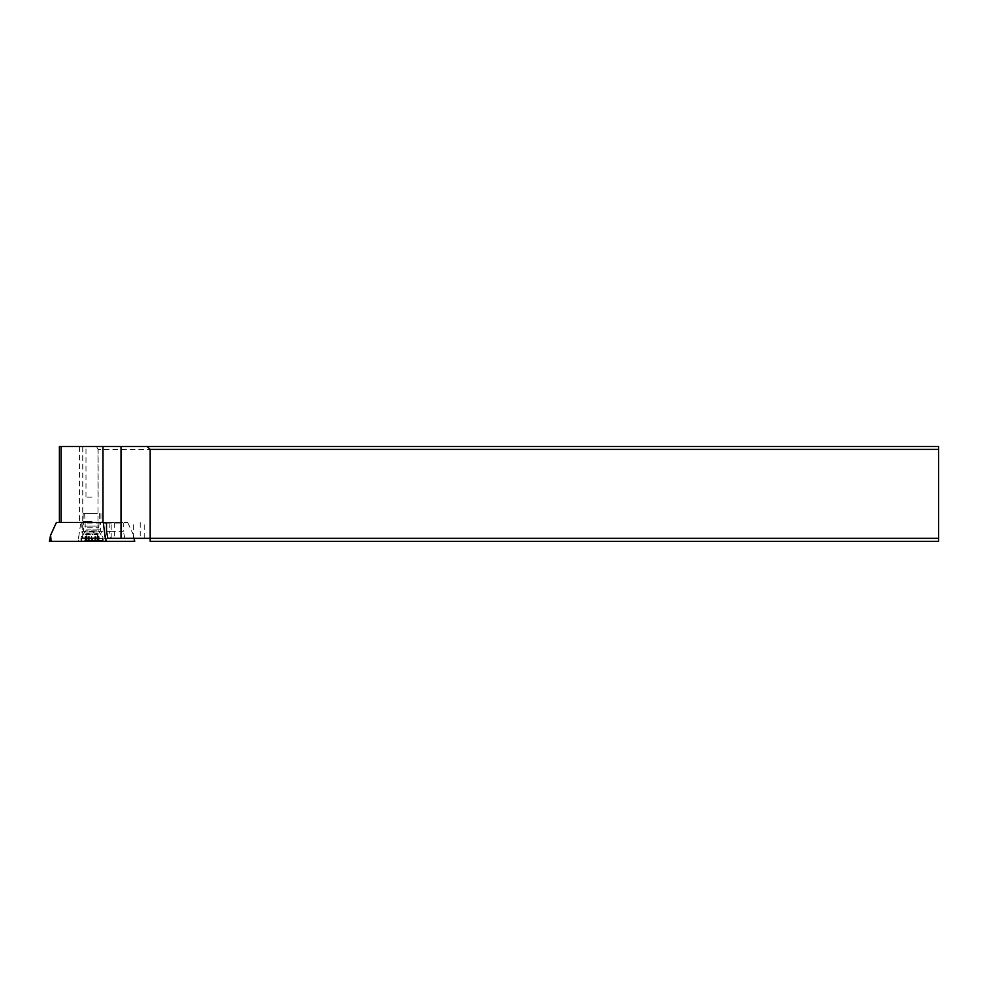 <?xml version="1.0" encoding="UTF-8"?>
<svg xmlns="http://www.w3.org/2000/svg" width="988" height="988" viewBox="0 0 988 988"><rect width="100%" height="100%" fill="white"/><g stroke="black" fill="none" stroke-linecap="round" stroke-linejoin="round"><path stroke-width="0.74" stroke-dasharray="4.94 3.71" d="M134.072 538.349L133.528 535.224L132.985 541.313L134.578 541.313L49.536 541.313L78.435 541.313L78.978 535.224L77.929 541.313M99.912 541.313L80.942 541.313L99.912 541.313M56.415 522.467L80.818 522.467L78.978 535.224M80.818 522.467L127.699 522.467L59.416 522.467L59.539 446.465L938.6 446.465L938.6 541.313L150.176 541.313L150.176 538.349L82.263 538.349L110.372 538.349L109.507 531.359L81.967 531.359L82.263 538.349M86.08 522.467L100.504 522.467L86.08 522.467M133.528 535.224L127.699 522.467M84.202 538.349L103.172 538.349L84.202 538.349M92.057 446.465L85.981 446.465L92.057 446.465M105.741 522.467L59.539 522.467M92.057 522.467L81.979 522.467L92.057 522.467M81.782 522.467L81.967 531.359M82.72 538.349L82.72 446.465M109.038 522.467L109.507 531.359M110.372 538.349L107.865 538.349M150.176 538.349L938.6 538.349M98.01 538.349L98.01 449.429L938.6 449.429M96.466 446.465L98.01 449.429M122.339 522.467L123.265 523.06L123.265 531.359L106.519 531.359M124.92 538.349L123.265 531.359M92.057 521.281L83.165 521.281L92.057 521.281M92.057 513.575L83.165 513.575L92.057 513.575M97.293 513.575L84.647 513.575L97.293 513.575M97.293 526.122L84.647 526.122L97.293 526.122M97.293 532.05L84.647 532.05L97.293 532.05M99.393 537.176L81.683 537.176L99.393 537.176M84.721 540.35L102.431 540.35L84.721 540.35M101.245 541.535L82.868 541.535M92.489 541.535L85.092 541.535L99.022 541.535L92.489 541.535L92.489 533.989L98.652 534.335L97.12 534.422L98.405 533.989L97.343 533.989L97.343 541.535M88.5 541.535L88.5 533.989L86.993 534.422M85.697 541.535L85.697 533.989L86.771 533.989L85.697 533.989L86.771 533.989L86.771 541.535M85.462 534.335L97.12 534.422M98.405 541.535L98.652 534.335M88.5 533.989L92.489 533.989M92.057 497.075L85.981 497.075L92.057 497.075M132.985 541.313L78.435 541.313M86.08 529.877L100.504 529.877L86.08 529.877M79.423 446.465L79.423 522.467M109.507 523.06L81.967 523.06M111.187 538.349L111.187 522.467M114.349 522.467L114.349 538.349M133.38 538.349L133.38 522.467M140.222 522.467L140.222 538.349M106.519 523.06L123.265 523.06M87.475 527.728L98.528 527.728L87.475 527.728M96.738 530.914L85.437 530.914L96.738 530.914M86.339 541.535L86.339 533.989M89.253 541.535L89.253 533.989M91.625 541.535L91.625 533.989M95.601 541.535L95.601 533.989M97.775 541.535L97.775 533.989M94.86 541.535L94.86 533.989M133.689 536.064L134.133 538.349M80.942 541.313L80.942 538.349L83.61 529.877L83.61 522.467M103.172 541.313L103.172 538.349L100.504 529.877L100.504 522.467M82.782 538.349L82.782 446.465M144.211 538.349L144.211 522.467M100.949 513.575L100.949 521.281L102.135 522.467M83.165 513.575L83.165 521.281L81.979 522.467M99.467 513.575L98.677 530.914L102.431 537.176L102.431 540.35L101.455 541.313M84.647 513.575L85.437 530.914L81.683 537.176L81.683 540.35L82.659 541.313M86.611 541.535L86.611 534.15M87.129 541.535L87.129 533.532M85.092 541.535L85.092 534.187M97.503 541.535L97.503 534.15M96.985 541.535L96.985 533.532M99.022 541.535L99.022 534.187M97.861 533.718L92.057 532.47L86.252 533.718M85.981 497.075L85.981 446.465M98.133 497.075L98.133 446.465"/><path stroke-width="1.48" d="M49.4 541.313L50.586 535.224L51.129 541.313L105.679 541.313L103.295 522.467L56.415 522.467L50.586 535.224L49.4 541.313L134.714 541.313L134.072 538.349M103.295 522.467L106.519 523.06L106.519 531.359L107.865 538.349L150.176 538.349L150.176 449.429L938.6 449.429L938.6 446.465L59.539 446.465M150.176 449.429L147.212 446.465M938.6 538.349L938.6 541.313L150.176 541.313L150.176 538.349L938.6 538.349L938.6 449.429M82.659 541.313L101.455 541.313M105.679 541.313L134.578 541.313M49.536 541.313L51.129 541.313M105.136 535.224L106.185 541.313M102.999 522.467L102.999 446.465M61.145 446.465L61.145 522.467M121.018 446.465L121.018 538.349M134.133 538.349L134.714 541.313M59.416 522.467L59.416 446.465"/></g></svg>
